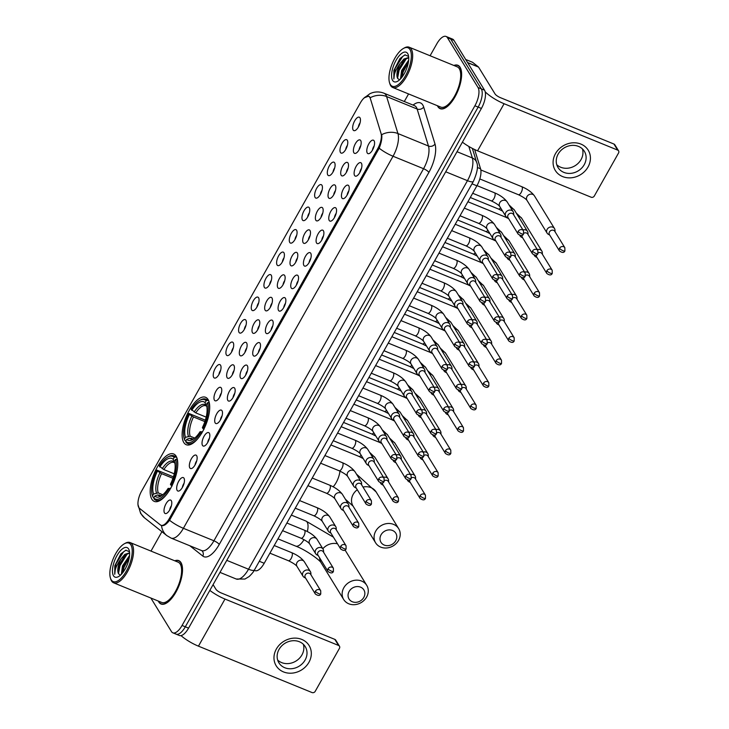 <?xml version="1.0" encoding="UTF-8"?>
<svg xmlns="http://www.w3.org/2000/svg" width="729" height="729" viewBox="0 0 729 729"><rect width="100%" height="100%" fill="white"/><g stroke="black" fill="none" stroke-linecap="round" stroke-linejoin="round"><path stroke-width="1.09" d="M183.79 442.521A25.615 10.625 -67.8 0 0 186.232 444.717A25.615 10.625 -67.8 0 0 204.22 428.461A25.615 10.625 -67.8 0 0 208.038 399.483A25.615 10.625 -67.8 0 0 205.596 397.296A25.615 10.625 -67.8 0 0 187.608 413.543A25.615 10.625 -67.8 0 0 183.79 442.521M151.851 499.201A25.615 10.625 -67.8 0 0 154.293 501.397A25.615 10.625 -67.8 0 0 172.281 485.14A25.615 10.625 -67.8 0 0 176.099 456.163A25.615 10.625 -67.8 0 0 173.666 453.976A25.615 10.625 -67.8 0 0 155.678 470.223A25.615 10.625 -67.8 0 0 151.851 499.201M184 478.215A7.244 3.007 112.2 0 1 183.325 485.505A7.244 3.007 112.2 0 1 178.696 491.073A7.244 3.007 112.2 0 1 177.138 490.398A7.244 3.007 112.2 0 1 178.669 481.322A7.244 3.007 112.2 0 1 183.963 478.16A7.244 3.007 112.2 0 1 184 478.215M196.675 455.716A7.244 3.007 112.2 0 1 196.001 463.006A7.244 3.007 112.2 0 1 191.372 468.574A7.244 3.007 112.2 0 1 189.813 467.9A7.244 3.007 112.2 0 1 191.344 458.823A7.244 3.007 112.2 0 1 196.639 455.671A7.244 3.007 112.2 0 1 196.675 455.716M209.351 433.226A7.244 3.007 112.2 0 1 208.676 440.516A7.244 3.007 112.2 0 1 204.038 446.084A7.244 3.007 112.2 0 1 202.489 445.41A7.244 3.007 112.2 0 1 204.02 436.334A7.244 3.007 112.2 0 1 209.314 433.172A7.244 3.007 112.2 0 1 209.351 433.226M222.026 410.737A7.244 3.007 112.2 0 1 221.352 418.018A7.244 3.007 112.2 0 1 216.713 423.585A7.244 3.007 112.2 0 1 215.164 422.911A7.244 3.007 112.2 0 1 216.695 413.844A7.244 3.007 112.2 0 1 221.99 410.682A7.244 3.007 112.2 0 1 222.026 410.737M234.702 388.238A7.244 3.007 112.2 0 1 234.027 395.528A7.244 3.007 112.2 0 1 229.389 401.096A7.244 3.007 112.2 0 1 227.831 400.421A7.244 3.007 112.2 0 1 229.371 391.345A7.244 3.007 112.2 0 1 234.665 388.183A7.244 3.007 112.2 0 1 234.702 388.238M247.368 365.748A7.244 3.007 112.2 0 1 246.703 373.038A7.244 3.007 112.2 0 1 242.064 378.606A7.244 3.007 112.2 0 1 240.506 377.932A7.244 3.007 112.2 0 1 242.046 368.856A7.244 3.007 112.2 0 1 247.341 365.694A7.244 3.007 112.2 0 1 247.368 365.748M260.043 343.259A7.244 3.007 112.2 0 1 259.369 350.54A7.244 3.007 112.2 0 1 254.74 356.107A7.244 3.007 112.2 0 1 253.182 355.433A7.244 3.007 112.2 0 1 254.722 346.357A7.244 3.007 112.2 0 1 260.016 343.204A7.244 3.007 112.2 0 1 260.043 343.259M272.719 320.76A7.244 3.007 112.2 0 1 272.045 328.05A7.244 3.007 112.2 0 1 267.415 333.618A7.244 3.007 112.2 0 1 265.857 332.943A7.244 3.007 112.2 0 1 267.388 323.867A7.244 3.007 112.2 0 1 272.682 320.705A7.244 3.007 112.2 0 1 272.719 320.76M285.394 298.27A7.244 3.007 112.2 0 1 284.72 305.551A7.244 3.007 112.2 0 1 280.091 311.128A7.244 3.007 112.2 0 1 278.533 310.445A7.244 3.007 112.2 0 1 280.064 301.378A7.244 3.007 112.2 0 1 285.358 298.216A7.244 3.007 112.2 0 1 285.394 298.27M298.07 275.772A7.244 3.007 112.2 0 1 297.396 283.062A7.244 3.007 112.2 0 1 292.766 288.629A7.244 3.007 112.2 0 1 291.208 287.955A7.244 3.007 112.2 0 1 292.739 278.879A7.244 3.007 112.2 0 1 298.033 275.717A7.244 3.007 112.2 0 1 298.07 275.772M310.745 253.282A7.244 3.007 112.2 0 1 310.071 260.572A7.244 3.007 112.2 0 1 305.433 266.14A7.244 3.007 112.2 0 1 303.884 265.465A7.244 3.007 112.2 0 1 305.415 256.389A7.244 3.007 112.2 0 1 310.709 253.227A7.244 3.007 112.2 0 1 310.745 253.282M323.421 230.792A7.244 3.007 112.2 0 1 322.747 238.073A7.244 3.007 112.2 0 1 318.108 243.641A7.244 3.007 112.2 0 1 316.55 242.967A7.244 3.007 112.2 0 1 318.09 233.891A7.244 3.007 112.2 0 1 323.384 230.738A7.244 3.007 112.2 0 1 323.421 230.792M336.096 208.294A7.244 3.007 112.2 0 1 335.422 215.584A7.244 3.007 112.2 0 1 330.784 221.151A7.244 3.007 112.2 0 1 329.226 220.477A7.244 3.007 112.2 0 1 330.766 211.401A7.244 3.007 112.2 0 1 336.06 208.239A7.244 3.007 112.2 0 1 336.096 208.294M348.763 185.804A7.244 3.007 112.2 0 1 348.088 193.085A7.244 3.007 112.2 0 1 343.459 198.662A7.244 3.007 112.2 0 1 341.901 197.978A7.244 3.007 112.2 0 1 343.441 188.911A7.244 3.007 112.2 0 1 348.735 185.749A7.244 3.007 112.2 0 1 348.763 185.804M361.438 163.305A7.244 3.007 112.2 0 1 360.764 170.595A7.244 3.007 112.2 0 1 356.135 176.163A7.244 3.007 112.2 0 1 354.576 175.489A7.244 3.007 112.2 0 1 356.117 166.412A7.244 3.007 112.2 0 1 361.411 163.25A7.244 3.007 112.2 0 1 361.438 163.305M374.114 140.815A7.244 3.007 112.2 0 1 373.439 148.105A7.244 3.007 112.2 0 1 368.81 153.673A7.244 3.007 112.2 0 1 367.252 152.999A7.244 3.007 112.2 0 1 368.783 143.923A7.244 3.007 112.2 0 1 374.077 140.761A7.244 3.007 112.2 0 1 374.114 140.815M171.324 500.705A7.244 3.007 112.2 0 1 170.65 507.995A7.244 3.007 112.2 0 1 166.021 513.562A7.244 3.007 112.2 0 1 164.462 512.888A7.244 3.007 112.2 0 1 166.002 503.812A7.244 3.007 112.2 0 1 171.297 500.65A7.244 3.007 112.2 0 1 171.324 500.705M221.297 387.983A7.244 3.007 112.2 0 1 220.623 395.273A7.244 3.007 112.2 0 1 215.984 400.841A7.244 3.007 112.2 0 1 214.435 400.166A7.244 3.007 112.2 0 1 215.966 391.09A7.244 3.007 112.2 0 1 221.261 387.928A7.244 3.007 112.2 0 1 221.297 387.983M233.973 365.493A7.244 3.007 112.2 0 1 233.298 372.774A7.244 3.007 112.2 0 1 228.66 378.342A7.244 3.007 112.2 0 1 227.111 377.668A7.244 3.007 112.2 0 1 228.642 368.592A7.244 3.007 112.2 0 1 233.936 365.439A7.244 3.007 112.2 0 1 233.973 365.493M246.648 342.994A7.244 3.007 112.2 0 1 245.974 350.284A7.244 3.007 112.2 0 1 241.335 355.852A7.244 3.007 112.2 0 1 239.777 355.178A7.244 3.007 112.2 0 1 241.317 346.102A7.244 3.007 112.2 0 1 246.612 342.94A7.244 3.007 112.2 0 1 246.648 342.994M259.314 320.505A7.244 3.007 112.2 0 1 258.649 327.786A7.244 3.007 112.2 0 1 254.011 333.363A7.244 3.007 112.2 0 1 252.453 332.679A7.244 3.007 112.2 0 1 253.993 323.612A7.244 3.007 112.2 0 1 259.287 320.45A7.244 3.007 112.2 0 1 259.314 320.505M271.99 298.006A7.244 3.007 112.2 0 1 271.316 305.296A7.244 3.007 112.2 0 1 266.686 310.864A7.244 3.007 112.2 0 1 265.128 310.189A7.244 3.007 112.2 0 1 266.668 301.113A7.244 3.007 112.2 0 1 271.963 297.951A7.244 3.007 112.2 0 1 271.99 298.006M284.665 275.516A7.244 3.007 112.2 0 1 283.991 282.806A7.244 3.007 112.2 0 1 279.362 288.374A7.244 3.007 112.2 0 1 277.804 287.7A7.244 3.007 112.2 0 1 279.335 278.624A7.244 3.007 112.2 0 1 284.629 275.462A7.244 3.007 112.2 0 1 284.665 275.516M297.341 253.027A7.244 3.007 112.2 0 1 296.667 260.308A7.244 3.007 112.2 0 1 292.037 265.875A7.244 3.007 112.2 0 1 290.479 265.201A7.244 3.007 112.2 0 1 292.01 256.125A7.244 3.007 112.2 0 1 297.304 252.972A7.244 3.007 112.2 0 1 297.341 253.027M310.016 230.528A7.244 3.007 112.2 0 1 309.342 237.818A7.244 3.007 112.2 0 1 304.704 243.386A7.244 3.007 112.2 0 1 303.155 242.711A7.244 3.007 112.2 0 1 304.686 233.635A7.244 3.007 112.2 0 1 309.98 230.473A7.244 3.007 112.2 0 1 310.016 230.528M322.692 208.038A7.244 3.007 112.2 0 1 322.018 215.319A7.244 3.007 112.2 0 1 317.379 220.896A7.244 3.007 112.2 0 1 315.83 220.213A7.244 3.007 112.2 0 1 317.361 211.146A7.244 3.007 112.2 0 1 322.655 207.984A7.244 3.007 112.2 0 1 322.692 208.038M335.367 185.54A7.244 3.007 112.2 0 1 334.693 192.83A7.244 3.007 112.2 0 1 330.055 198.397A7.244 3.007 112.2 0 1 328.497 197.723A7.244 3.007 112.2 0 1 330.037 188.647A7.244 3.007 112.2 0 1 335.331 185.485A7.244 3.007 112.2 0 1 335.367 185.54M348.043 163.05A7.244 3.007 112.2 0 1 347.368 170.34A7.244 3.007 112.2 0 1 342.73 175.908A7.244 3.007 112.2 0 1 341.172 175.233A7.244 3.007 112.2 0 1 342.712 166.157A7.244 3.007 112.2 0 1 348.006 162.995A7.244 3.007 112.2 0 1 348.043 163.05M360.709 140.56A7.244 3.007 112.2 0 1 360.035 147.841A7.244 3.007 112.2 0 1 355.406 153.409A7.244 3.007 112.2 0 1 353.847 152.735A7.244 3.007 112.2 0 1 355.387 143.668A7.244 3.007 112.2 0 1 360.682 140.506A7.244 3.007 112.2 0 1 360.709 140.56M220.568 365.229A7.244 3.007 112.2 0 1 219.894 372.519A7.244 3.007 112.2 0 1 215.265 378.087A7.244 3.007 112.2 0 1 213.706 377.412A7.244 3.007 112.2 0 1 215.237 368.336A7.244 3.007 112.2 0 1 220.532 365.174A7.244 3.007 112.2 0 1 220.568 365.229M233.244 342.739A7.244 3.007 112.2 0 1 232.569 350.02A7.244 3.007 112.2 0 1 227.931 355.597A7.244 3.007 112.2 0 1 226.382 354.914A7.244 3.007 112.2 0 1 227.913 345.847A7.244 3.007 112.2 0 1 233.207 342.685A7.244 3.007 112.2 0 1 233.244 342.739M245.919 320.241A7.244 3.007 112.2 0 1 245.245 327.531A7.244 3.007 112.2 0 1 240.606 333.098A7.244 3.007 112.2 0 1 239.057 332.424A7.244 3.007 112.2 0 1 240.588 323.348A7.244 3.007 112.2 0 1 245.883 320.186A7.244 3.007 112.2 0 1 245.919 320.241M258.595 297.751A7.244 3.007 112.2 0 1 257.92 305.041A7.244 3.007 112.2 0 1 253.282 310.609A7.244 3.007 112.2 0 1 251.724 309.934A7.244 3.007 112.2 0 1 253.264 300.858A7.244 3.007 112.2 0 1 258.558 297.696A7.244 3.007 112.2 0 1 258.595 297.751M271.261 275.261A7.244 3.007 112.2 0 1 270.596 282.542A7.244 3.007 112.2 0 1 265.957 288.11A7.244 3.007 112.2 0 1 264.399 287.436A7.244 3.007 112.2 0 1 265.939 278.369A7.244 3.007 112.2 0 1 271.234 275.207A7.244 3.007 112.2 0 1 271.261 275.261M283.936 252.763A7.244 3.007 112.2 0 1 283.262 260.053A7.244 3.007 112.2 0 1 278.633 265.62A7.244 3.007 112.2 0 1 277.075 264.946A7.244 3.007 112.2 0 1 278.615 255.87A7.244 3.007 112.2 0 1 283.909 252.708A7.244 3.007 112.2 0 1 283.936 252.763M296.612 230.273A7.244 3.007 112.2 0 1 295.938 237.554A7.244 3.007 112.2 0 1 291.308 243.131A7.244 3.007 112.2 0 1 289.75 242.447A7.244 3.007 112.2 0 1 291.281 233.38A7.244 3.007 112.2 0 1 296.575 230.218A7.244 3.007 112.2 0 1 296.612 230.273M309.287 207.774A7.244 3.007 112.2 0 1 308.613 215.064A7.244 3.007 112.2 0 1 303.984 220.632A7.244 3.007 112.2 0 1 302.426 219.958A7.244 3.007 112.2 0 1 303.957 210.881A7.244 3.007 112.2 0 1 309.251 207.719A7.244 3.007 112.2 0 1 309.287 207.774M321.963 185.284A7.244 3.007 112.2 0 1 321.289 192.574A7.244 3.007 112.2 0 1 316.65 198.142A7.244 3.007 112.2 0 1 315.101 197.468A7.244 3.007 112.2 0 1 316.632 188.392A7.244 3.007 112.2 0 1 321.926 185.23A7.244 3.007 112.2 0 1 321.963 185.284M334.638 162.795A7.244 3.007 112.2 0 1 333.964 170.076A7.244 3.007 112.2 0 1 329.326 175.643A7.244 3.007 112.2 0 1 327.777 174.969A7.244 3.007 112.2 0 1 329.308 165.902A7.244 3.007 112.2 0 1 334.602 162.74A7.244 3.007 112.2 0 1 334.638 162.795M347.314 140.296A7.244 3.007 112.2 0 1 346.639 147.586A7.244 3.007 112.2 0 1 342.001 153.154A7.244 3.007 112.2 0 1 340.443 152.479A7.244 3.007 112.2 0 1 341.983 143.403A7.244 3.007 112.2 0 1 347.277 140.241A7.244 3.007 112.2 0 1 347.314 140.296M359.989 117.806A7.244 3.007 112.2 0 1 359.315 125.096A7.244 3.007 112.2 0 1 354.677 130.664A7.244 3.007 112.2 0 1 353.118 129.981A7.244 3.007 112.2 0 1 354.659 120.914A7.244 3.007 112.2 0 1 359.953 117.752A7.244 3.007 112.2 0 1 359.989 117.806M139.467 508.304A13.049 5.413 112.2 0 1 138.792 507.521A13.049 5.413 112.2 0 1 141.608 491.091L360.326 102.944A13.049 5.413 112.2 0 1 368.619 96.328A13.049 5.413 112.2 0 1 370.35 98.561L381.021 133.38A13.049 5.413 112.2 0 1 377.713 148.698L169.246 518.656A13.049 5.413 112.2 0 1 160.954 525.272A13.049 5.413 112.2 0 1 160.389 524.935L139.467 508.304M474.661 149.545L480.566 168.8A14.498 6.014 112.2 0 1 476.894 185.813L264.208 563.271A14.498 6.014 112.2 0 1 254.995 570.616L254.239 570.306M360.053 122.882A4.347 1.804 -67.8 0 0 358.34 127.065M347.378 145.381A4.347 1.804 -67.8 0 0 345.664 149.563M334.702 167.87A4.347 1.804 -67.8 0 0 332.998 172.053M322.027 190.36A4.347 1.804 -67.8 0 0 320.323 194.543M309.351 212.859A4.347 1.804 -67.8 0 0 307.647 217.042M296.685 235.349A4.347 1.804 -67.8 0 0 294.972 239.531M284.009 257.847A4.347 1.804 -67.8 0 0 282.296 262.03M271.334 280.337A4.347 1.804 -67.8 0 0 269.621 284.52M258.658 302.827A4.347 1.804 -67.8 0 0 256.945 307.009M245.983 325.325A4.347 1.804 -67.8 0 0 244.279 329.508M233.307 347.815A4.347 1.804 -67.8 0 0 231.603 351.998M220.632 370.305A4.347 1.804 -67.8 0 0 218.928 374.496M360.782 145.636A4.347 1.804 -67.8 0 0 359.069 149.819M348.107 168.126A4.347 1.804 -67.8 0 0 346.393 172.308M335.431 190.624A4.347 1.804 -67.8 0 0 333.718 194.807M322.756 213.114A4.347 1.804 -67.8 0 0 321.052 217.297M310.08 235.604A4.347 1.804 -67.8 0 0 308.376 239.795M297.405 258.102A4.347 1.804 -67.8 0 0 295.701 262.285M284.738 280.592A4.347 1.804 -67.8 0 0 283.025 284.775M272.063 303.091A4.347 1.804 -67.8 0 0 270.35 307.274M259.387 325.581A4.347 1.804 -67.8 0 0 257.674 329.763M246.712 348.07A4.347 1.804 -67.8 0 0 244.999 352.262M234.036 370.569A4.347 1.804 -67.8 0 0 232.332 374.752M221.361 393.059A4.347 1.804 -67.8 0 0 219.657 397.241M171.397 505.789A4.347 1.804 -67.8 0 0 169.684 509.972M374.177 145.891A4.347 1.804 -67.8 0 0 372.473 150.074M361.511 168.39A4.347 1.804 -67.8 0 0 359.798 172.573M348.836 190.88A4.347 1.804 -67.8 0 0 347.122 195.062M336.16 213.369A4.347 1.804 -67.8 0 0 334.447 217.561M323.485 235.868A4.347 1.804 -67.8 0 0 321.771 240.051M310.809 258.358A4.347 1.804 -67.8 0 0 309.105 262.54M298.134 280.856A4.347 1.804 -67.8 0 0 296.43 285.039M285.458 303.346A4.347 1.804 -67.8 0 0 283.754 307.529M272.792 325.836A4.347 1.804 -67.8 0 0 271.079 330.027M260.116 348.334A4.347 1.804 -67.8 0 0 258.403 352.517M247.441 370.824A4.347 1.804 -67.8 0 0 245.728 375.007M234.765 393.323A4.347 1.804 -67.8 0 0 233.052 397.505M222.09 415.812A4.347 1.804 -67.8 0 0 220.386 419.995M209.414 438.302A4.347 1.804 -67.8 0 0 207.71 442.485M196.739 460.801A4.347 1.804 -67.8 0 0 195.035 464.984M184.063 483.291A4.347 1.804 -67.8 0 0 182.359 487.473M158.311 601.061A23.437 9.723 -67.8 0 0 158.794 601.999A23.437 9.723 -67.8 0 0 161.027 604.004A23.437 9.723 -67.8 0 0 177.493 589.132A23.437 9.723 -67.8 0 0 180.983 562.615A23.437 9.723 -67.8 0 0 178.751 560.61A23.437 9.723 -67.8 0 0 174.76 560.801M437.418 105.723A23.437 9.723 -67.8 0 0 437.901 106.662A23.437 9.723 -67.8 0 0 440.134 108.667A23.437 9.723 -67.8 0 0 456.6 93.786A23.437 9.723 -67.8 0 0 460.099 67.278A23.437 9.723 -67.8 0 0 457.867 65.273A23.437 9.723 -67.8 0 0 453.866 65.464M364.309 97.777L368.701 96.137L370.332 97.668A16.913 13.723 -17 0 1 386.598 96.538L397.943 133.553A19.328 8.019 112.2 0 1 393.04 156.243L183.389 528.306A16.913 4.474 -150.6 0 1 169.556 520.278C166.258 524.552 163.578 526.283 161.528 525.454A16.913 15.282 -51.5 0 0 166.868 535.624L171.105 538.102L201.632 550.577A19.328 8.019 -67.8 0 0 213.925 540.781L423.567 168.709A19.328 8.019 -67.8 0 0 428.47 146.028L417.125 109.013A19.328 8.019 -67.8 0 0 416.405 107.363A19.328 8.019 -67.8 0 0 414.555 105.705L414.664 105.751M174.723 632.909A14.498 6.014 -67.8 0 0 176.099 634.148L179.361 635.478A14.498 6.014 -67.8 0 0 188.574 628.134L481.404 108.439A14.498 6.014 -67.8 0 0 484.539 90.177L453.939 40.35L450.686 39.02A14.498 6.014 -67.8 0 0 449.301 37.78A14.498 6.014 -67.8 0 1 450.686 39.02L481.286 88.847L450.686 39.02L447.424 37.689A14.498 6.014 -67.8 0 0 446.048 36.45A14.498 6.014 -67.8 0 0 436.835 43.795L430.092 55.75M481.404 108.439L478.151 107.108A14.498 6.014 -67.8 0 0 481.286 88.847A14.498 6.014 -67.8 0 1 478.151 107.108L185.312 626.803L478.151 107.108L474.898 105.778A14.498 6.014 -67.8 0 0 478.024 87.516L447.424 37.689M176.099 634.148A14.498 6.014 -67.8 0 0 185.312 626.803A14.498 6.014 -67.8 0 1 176.099 634.148L172.846 632.818A14.498 6.014 -67.8 0 0 182.059 625.473L474.898 105.778M413.061 105.094A24.166 10.024 112.2 0 1 422.756 104.967A24.166 10.024 112.2 0 1 423.667 107.026L435.013 144.041A4.83 3.918 163 0 1 428.47 146.028L397.943 133.553A16.913 13.723 -17 0 0 381.732 134.646C382.178 138.319 381.331 142.838 379.208 148.215L169.556 520.278M408.577 93.941L404.303 101.522M161.92 531.687L150.985 551.088M150.857 598.017L171.461 631.578A14.498 6.014 -67.8 0 0 172.846 632.818M453.939 40.35A14.498 6.014 -67.8 0 0 452.563 39.111L446.048 36.45M308.932 662.315A19.328 16.831 -31.6 0 1 283.499 671.91A19.328 16.831 -31.6 0 1 276.364 649.01A19.328 16.831 -31.6 0 1 301.797 639.424A19.328 16.831 -31.6 0 1 308.932 662.315M279.043 649.411A15.464 13.468 148.4 0 0 278.897 662.825A15.464 13.468 148.4 0 0 291.919 668.684A15.464 13.468 148.4 0 0 305.096 660.055A15.464 13.468 148.4 0 0 305.251 646.641A15.464 13.468 148.4 0 0 292.229 640.782A15.464 13.468 148.4 0 0 279.043 649.411M303.337 644.272A15.464 13.468 -31.6 0 1 301.943 654.906A15.464 13.468 -31.6 0 1 277.649 660.046M181.002 635.606A19.328 5.112 29.4 0 0 198.452 646.158L312.03 692.55A2.415 2.105 148.4 0 0 315.201 691.347L339.459 648.318A2.415 2.105 148.4 0 0 338.566 645.457L334.83 639.379L221.261 592.978A4.83 1.276 -150.6 0 1 215.939 589.296L213.087 584.64M209.843 590.399A19.328 5.112 29.4 0 0 224.988 599.056L338.566 645.457M334.83 639.379A2.415 2.105 -31.6 0 1 335.75 640.144L339.477 646.222M130.883 544.891A20.777 8.62 -67.8 0 0 124.404 543.743A20.777 8.62 -67.8 0 0 113.068 559.088A20.777 8.62 -67.8 0 0 110.407 577.988A20.777 8.62 -67.8 0 0 111.2 579.81A20.777 8.62 -67.8 0 0 126.39 571.062A20.777 8.62 -67.8 0 0 130.883 544.891M110.407 577.988L110.735 579.045A21.742 9.021 -67.8 0 0 111.564 580.949A21.742 9.021 -67.8 0 0 113.633 582.817A21.742 9.021 -67.8 0 0 128.905 569.012A21.742 9.021 -67.8 0 0 132.149 544.408A21.742 9.021 -67.8 0 0 130.081 542.549A21.742 9.021 -67.8 0 0 125.37 543.205L124.404 543.743M113.633 582.817L161.665 602.436A21.742 9.021 -67.8 0 0 176.937 588.64A21.742 9.021 -67.8 0 0 180.191 564.036A21.742 9.021 -67.8 0 0 178.113 562.168L130.081 542.549M158.567 601.17A23.2 9.623 -67.8 0 0 158.913 601.789A23.2 9.623 -67.8 0 0 161.118 603.776A23.2 9.623 -67.8 0 0 177.411 589.059A23.2 9.623 -67.8 0 0 180.874 562.815A23.2 9.623 -67.8 0 0 178.66 560.829A23.2 9.623 -67.8 0 0 175.015 560.911M121.351 574.297L122.499 565.904L129.552 555.507M122.18 573.377L123.511 566.315L129.388 556.91M129.47 551.725L125.807 550.213L120.823 553.931L114.781 565.786L114.745 574.306C114.644 569.65 116.804 564.428 121.205 558.624A12.083 5.012 -67.8 0 0 118.599 573.841L118.125 570.379L119.447 564.656L123.994 556.646L125.844 554.778L129.616 553.056M121.205 558.624L124.823 554.368L129.607 552.801M113.487 575.746A15.947 6.616 -67.8 0 0 118.435 576.648A15.947 6.616 -67.8 0 0 127.165 564.847A15.947 6.616 -67.8 0 0 129.188 550.322A15.947 6.616 -67.8 0 0 128.586 548.955A15.947 6.616 -67.8 0 0 116.941 555.662A15.947 6.616 -67.8 0 0 113.487 575.746M118.599 573.841L120.467 575.172M114.745 574.306L115.947 563.872L123.584 551.798L126.09 550.149M118.472 573.568L120.021 565.531L127.384 553.703M122.709 572.721L124.094 567.198L129.261 557.721M114.781 565.786L120.932 553.803M118.098 571.144L119.51 565.321L124.522 556.054M122.162 572.803L123.584 566.989L128.596 557.721M363.78 597.452A8.702 7.572 148.4 0 0 360.573 587.146A8.702 7.572 148.4 0 0 349.127 591.465A8.702 7.572 148.4 0 0 352.335 601.762A8.702 7.572 148.4 0 0 363.78 597.452M343.815 587.774A13.532 11.782 -31.6 0 1 355.351 580.22A13.532 11.782 -31.6 0 1 366.742 585.351A13.532 11.782 -31.6 0 1 366.605 597.087A13.532 11.782 -31.6 0 1 355.069 604.633A13.532 11.782 -31.6 0 1 343.678 599.511A13.532 11.782 -31.6 0 1 343.815 587.774M161.273 495.647L157.719 494.936L154.83 496.039A20.777 8.62 -67.8 0 0 160.617 496.294A20.777 8.62 -67.8 0 0 168.144 488.366L169.784 490.043M154.001 497.497L152.88 497.041L152.525 495.893A23 9.541 -67.8 0 1 152.206 494.991A23 9.541 -67.8 0 1 156.945 470.123L173.411 476.866M167.697 457.083A23 9.541 -67.8 0 1 174.185 457.447L175.461 456.965A23.966 9.942 -67.8 0 0 173.857 455.825A23.966 9.942 -67.8 0 0 168.663 456.554L167.697 457.083A23 9.541 -67.8 0 0 159.232 466.068L163.843 469.567L174.24 473.814M175.461 456.965L176.764 457.502M177.302 459.234L175.425 459.48A23 9.541 -67.8 0 1 171.005 485.241L172.071 485.979M177.676 466.369A23.966 9.942 -67.8 0 0 176.7 458.997M168.718 489.305A23 9.541 -67.8 0 1 153.773 497.916L154.12 499.064A23.966 9.942 -67.8 0 0 155.724 500.203A23.966 9.942 -67.8 0 0 165.838 495.356M174.185 457.447L173.128 459.334A20.777 8.62 -67.8 0 0 159.806 467.007M171.005 485.241L170.431 484.302A20.777 8.62 -67.8 0 0 174.605 462.049A20.777 8.62 -67.8 0 0 174.368 461.357L175.425 459.48M153.773 497.916L154.83 496.039M175.024 463.125L173.128 459.334M174.368 461.357L174.778 462.696M168.144 488.366L170.677 488.485M174.86 463.052L174.021 462.478A17.879 7.418 -67.8 0 0 163.843 469.567M152.206 494.991L152.534 496.057A23.966 9.942 -67.8 0 0 152.88 497.041M156.945 470.123L157.519 471.062A20.777 8.62 -67.8 0 0 153.582 494.007L152.525 495.893M172.955 478.288L161.556 473.631L157.519 471.062M153.582 494.007L158.257 492.895L162.804 494.754M395.719 540.772A8.702 7.572 148.4 0 0 392.512 530.466A8.702 7.572 148.4 0 0 381.067 534.785A8.702 7.572 148.4 0 0 384.274 545.082A8.702 7.572 148.4 0 0 395.719 540.772M375.745 531.095A13.532 11.782 -31.6 0 1 387.281 523.54A13.532 11.782 -31.6 0 1 398.681 528.671A13.532 11.782 -31.6 0 1 398.544 540.408A13.532 11.782 -31.6 0 1 387.008 547.953A13.532 11.782 -31.6 0 1 375.617 542.832A13.532 11.782 -31.6 0 1 375.745 531.095M193.212 438.967L189.658 438.257L186.77 439.359A20.777 8.62 -67.8 0 0 192.556 439.614A20.777 8.62 -67.8 0 0 200.083 431.686L201.723 433.363M185.941 440.817L184.82 440.362L184.464 439.213A23 9.541 -67.8 0 1 184.145 438.311A23 9.541 -67.8 0 1 188.884 413.443L205.35 420.186M199.637 400.403A23 9.541 -67.8 0 1 206.125 400.768L207.4 400.285A23.966 9.942 -67.8 0 0 205.797 399.146A23.966 9.942 -67.8 0 0 200.603 399.875L199.637 400.403A23 9.541 -67.8 0 0 191.171 409.388L195.782 412.887L206.179 417.134M207.4 400.285L208.704 400.822M209.241 402.554L207.364 402.8A23 9.541 -67.8 0 1 202.944 428.561L204.011 429.299M209.615 409.689A23.966 9.942 -67.8 0 0 208.64 402.317M200.657 432.625A23 9.541 -67.8 0 1 185.704 441.236L186.059 442.385A23.966 9.942 -67.8 0 0 187.663 443.524A23.966 9.942 -67.8 0 0 197.778 438.676M206.125 400.768L205.068 402.654A20.777 8.62 -67.8 0 0 191.745 410.327M202.944 428.561L202.37 427.622A20.777 8.62 -67.8 0 0 206.544 405.37A20.777 8.62 -67.8 0 0 206.307 404.677L207.364 402.8M185.704 441.236L186.77 439.359M206.963 406.445L205.86 405.26L205.068 402.654M206.307 404.677L206.717 406.017M200.083 431.686L202.616 431.805M206.799 406.372L205.961 405.798A17.879 7.418 -67.8 0 0 195.782 412.887M184.145 438.311L184.464 439.377A23.966 9.942 -67.8 0 0 184.82 440.362M188.884 413.443L189.458 414.382A20.777 8.62 -67.8 0 0 185.521 437.327L184.464 439.213M204.895 421.608L193.495 416.952L189.458 414.382M185.521 437.327L190.187 436.215L194.743 438.074M415.639 479.199L415.585 477.659A4.347 3.791 148.4 0 0 415.093 475.991A4.347 3.791 148.4 0 0 413.443 474.615A4.347 3.791 148.4 0 0 410.527 474.533M420.114 495.702A3.144 2.734 148.4 0 0 420.077 498.426C422.838 500.358 424.642 500.322 425.49 498.326A3.144 0.829 29.4 0 1 423.567 498.098A3.144 0.829 -150.6 0 1 420.114 495.702A3.144 2.734 148.4 0 1 425.435 495.146L415.311 478.652A3.144 2.734 148.4 0 0 411.475 477.814M407.447 480.083A4.347 3.791 148.4 0 0 407.684 480.548A4.347 3.791 148.4 0 0 408.942 481.741L410.29 482.489M409.68 479.964A3.144 2.734 148.4 0 0 409.953 481.942L420.077 498.426M428.315 456.7L428.26 455.169A4.347 3.791 148.4 0 0 427.768 453.502A4.347 3.791 148.4 0 0 426.119 452.126A4.347 3.791 148.4 0 0 423.203 452.044M432.789 473.212A3.144 2.734 148.4 0 0 432.753 475.937C435.505 477.859 437.309 477.823 438.165 475.837A3.144 0.829 29.4 0 1 436.243 475.609A3.144 0.829 -150.6 0 1 432.789 473.212A3.144 2.734 148.4 0 1 438.111 472.647L427.987 456.163A3.144 2.734 148.4 0 0 424.141 455.324M420.114 457.584A4.347 3.791 148.4 0 0 420.36 458.058A4.347 3.791 148.4 0 0 421.617 459.243L422.966 459.99M422.355 457.475A3.144 2.734 148.4 0 0 422.629 459.443L432.753 475.937M440.99 434.211L440.936 432.671A4.347 3.791 148.4 0 0 440.444 431.012A4.347 3.791 148.4 0 0 438.794 429.627A4.347 3.791 148.4 0 0 435.878 429.545M445.455 450.722A3.144 2.734 148.4 0 0 445.428 453.438C448.18 455.37 449.984 455.333 450.841 453.338A3.144 0.829 29.4 0 1 448.918 453.119A3.144 0.829 -150.6 0 1 445.455 450.722A3.144 2.734 148.4 0 1 450.786 450.158L440.653 433.664A3.144 2.734 148.4 0 0 436.817 432.835M432.789 435.095A4.347 3.791 148.4 0 0 433.035 435.559A4.347 3.791 148.4 0 0 434.293 436.753L435.641 437.5M435.031 434.976A3.144 2.734 148.4 0 0 435.304 436.953L445.428 453.438M453.666 411.721L453.611 410.181A4.347 3.791 148.4 0 0 453.119 408.513A4.347 3.791 148.4 0 0 451.47 407.137A4.347 3.791 148.4 0 0 448.554 407.055M458.131 428.224A3.144 2.734 148.4 0 0 458.104 430.948C460.856 432.871 462.66 432.844 463.516 430.848A3.144 0.829 29.4 0 1 461.585 430.62A3.144 0.829 -150.6 0 1 458.131 428.224A3.144 2.734 148.4 0 1 463.453 427.659L453.329 411.174A3.144 2.734 148.4 0 0 449.492 410.336M445.465 412.596A4.347 3.791 148.4 0 0 445.701 413.07A4.347 3.791 148.4 0 0 446.968 414.263L448.317 415.001M447.706 412.486A3.144 2.734 148.4 0 0 447.98 414.464L458.104 430.948M466.341 389.222L466.287 387.682A4.347 3.791 148.4 0 0 465.795 386.024A4.347 3.791 148.4 0 0 464.145 384.648A4.347 3.791 148.4 0 0 461.229 384.566M470.806 405.734A3.144 2.734 148.4 0 0 470.779 408.459C473.531 410.381 475.335 410.345 476.192 408.358A3.144 0.829 29.4 0 1 474.26 408.131A3.144 0.829 -150.6 0 1 470.806 405.734A3.144 2.734 148.4 0 1 476.128 405.169L466.004 388.685A3.144 2.734 148.4 0 0 462.168 387.846M458.14 390.106A4.347 3.791 148.4 0 0 458.377 390.571A4.347 3.791 148.4 0 0 459.635 391.765L460.983 392.512M460.382 389.988A3.144 2.734 148.4 0 0 460.655 391.965L470.779 408.459M479.017 366.733L478.962 365.193A4.347 3.791 148.4 0 0 478.47 363.525A4.347 3.791 148.4 0 0 476.821 362.149A4.347 3.791 148.4 0 0 473.905 362.067M483.482 383.235A3.144 2.734 148.4 0 0 483.455 385.96C486.207 387.892 488.011 387.855 488.867 385.86A3.144 0.829 29.4 0 1 486.936 385.632A3.144 0.829 -150.6 0 1 483.482 383.235A3.144 2.734 148.4 0 1 488.804 382.679L478.68 366.186A3.144 2.734 148.4 0 0 474.843 365.347M470.816 367.616A4.347 3.791 148.4 0 0 471.052 368.081A4.347 3.791 148.4 0 0 472.31 369.275L473.659 370.022M473.057 367.498A3.144 2.734 148.4 0 0 473.331 369.475L483.455 385.96M491.692 344.234L491.638 342.703A4.347 3.791 148.4 0 0 491.136 341.035A4.347 3.791 148.4 0 0 489.496 339.659A4.347 3.791 148.4 0 0 486.58 339.577M496.157 360.746A3.144 2.734 148.4 0 0 496.13 363.47C498.882 365.393 500.686 365.357 501.543 363.37A3.144 0.829 29.4 0 1 499.611 363.142A3.144 0.829 -150.6 0 1 496.157 360.746A3.144 2.734 148.4 0 1 501.479 360.181L491.355 343.696A3.144 2.734 148.4 0 0 487.519 342.858M483.491 345.118A4.347 3.791 148.4 0 0 483.728 345.592A4.347 3.791 148.4 0 0 484.985 346.785L486.334 347.523M485.733 345.008A3.144 2.734 148.4 0 0 485.997 346.986L496.13 363.47M504.359 321.744L504.313 320.204A4.347 3.791 148.4 0 0 503.812 318.546A4.347 3.791 148.4 0 0 502.172 317.161A4.347 3.791 148.4 0 0 499.247 317.079M508.833 338.256A3.144 2.734 148.4 0 0 508.796 340.981C511.558 342.903 513.362 342.867 514.209 340.871A3.144 0.829 29.4 0 1 512.287 340.653A3.144 0.829 -150.6 0 1 508.833 338.256A3.144 2.734 148.4 0 1 514.155 337.691L504.031 321.197A3.144 2.734 148.4 0 0 500.194 320.368M496.167 322.628A4.347 3.791 148.4 0 0 496.403 323.093A4.347 3.791 148.4 0 0 497.661 324.287L499.01 325.034M498.408 322.51A3.144 2.734 148.4 0 0 498.672 324.487L508.796 340.981M517.034 299.255L516.979 297.714A4.347 3.791 148.4 0 0 516.487 296.047A4.347 3.791 148.4 0 0 514.838 294.671A4.347 3.791 148.4 0 0 511.922 294.589M521.508 315.757A3.144 2.734 148.4 0 0 521.472 318.482C524.233 320.405 526.037 320.377 526.885 318.382A3.144 0.829 29.4 0 1 524.962 318.154A3.144 0.829 -150.6 0 1 521.508 315.757A3.144 2.734 148.4 0 1 526.83 315.192L516.706 298.708A3.144 2.734 148.4 0 0 512.861 297.869M508.842 300.129A4.347 3.791 148.4 0 0 509.079 300.603A4.347 3.791 148.4 0 0 510.336 301.797L511.685 302.535M511.075 300.02A3.144 2.734 148.4 0 0 511.348 301.997L521.472 318.482M529.71 276.756L529.655 275.216A4.347 3.791 148.4 0 0 529.163 273.557A4.347 3.791 148.4 0 0 527.514 272.181A4.347 3.791 148.4 0 0 524.598 272.099M534.184 293.268A3.144 2.734 148.4 0 0 534.147 295.992C536.899 297.915 538.704 297.879 539.56 295.892A3.144 0.829 29.4 0 1 537.638 295.664A3.144 0.829 -150.6 0 1 534.184 293.268A3.144 2.734 148.4 0 1 539.506 292.703L529.382 276.218A3.144 2.734 148.4 0 0 525.536 275.38M521.508 277.64A4.347 3.791 148.4 0 0 521.754 278.104A4.347 3.791 148.4 0 0 523.012 279.298L524.361 280.045M523.75 277.521A3.144 2.734 148.4 0 0 524.023 279.499L534.147 295.992M542.385 254.266L542.33 252.726A4.347 3.791 148.4 0 0 541.838 251.068A4.347 3.791 148.4 0 0 540.189 249.683A4.347 3.791 148.4 0 0 537.273 249.6M546.85 270.769A3.144 2.734 148.4 0 0 546.823 273.493C549.575 275.425 551.379 275.389 552.236 273.393A3.144 0.829 29.4 0 1 550.313 273.165A3.144 0.829 -150.6 0 1 546.85 270.769A3.144 2.734 148.4 0 1 552.181 270.213L542.048 253.719A3.144 2.734 148.4 0 0 538.212 252.881M534.184 255.15A4.347 3.791 148.4 0 0 534.421 255.615A4.347 3.791 148.4 0 0 535.687 256.808L537.036 257.556M536.426 255.032A3.144 2.734 148.4 0 0 536.699 257.009L546.823 273.493M555.061 231.767L555.006 230.236A4.347 3.791 148.4 0 0 554.514 228.569A4.347 3.791 148.4 0 0 552.864 227.193A4.347 3.791 148.4 0 0 547.142 229.353A4.347 3.791 148.4 0 0 547.096 233.125A4.347 3.791 148.4 0 0 548.363 234.319L549.702 235.057M559.526 248.279A3.144 2.734 148.4 0 1 564.847 247.714L554.723 231.23A3.144 2.734 148.4 0 0 549.374 234.519L559.498 251.004C562.25 252.927 564.055 252.89 564.911 250.904A3.144 0.829 29.4 0 1 562.979 250.676A3.144 0.829 -150.6 0 1 559.526 248.279A3.144 2.734 148.4 0 0 559.498 251.004M388.63 481.997L388.575 480.457A4.347 3.791 148.4 0 0 388.074 478.798A4.347 3.791 148.4 0 0 386.434 477.413A4.347 3.791 148.4 0 0 383.518 477.331M393.095 498.499A3.144 2.734 148.4 0 0 393.068 501.224C395.82 503.156 397.624 503.119 398.481 501.124A3.144 0.829 29.4 0 1 396.549 500.905A3.144 0.829 -150.6 0 1 393.095 498.499A3.144 2.734 148.4 0 1 398.417 497.943L388.293 481.45A3.144 2.734 148.4 0 0 384.456 480.611M380.429 482.88A4.347 3.791 148.4 0 0 380.666 483.345A4.347 3.791 148.4 0 0 381.923 484.539L383.272 485.286M382.67 482.762A3.144 2.734 148.4 0 0 382.935 484.739L393.068 501.224M401.296 459.507L401.251 457.967A4.347 3.791 148.4 0 0 400.75 456.299A4.347 3.791 148.4 0 0 399.109 454.923A4.347 3.791 148.4 0 0 396.184 454.841M405.771 476.01A3.144 2.734 148.4 0 0 405.734 478.734C408.495 480.657 410.299 480.63 411.147 478.634A3.144 0.829 29.4 0 1 409.224 478.406A3.144 0.829 -150.6 0 1 405.771 476.01A3.144 2.734 148.4 0 1 411.092 475.445L400.968 458.96A3.144 2.734 148.4 0 0 397.132 458.122M393.104 460.382A4.347 3.791 148.4 0 0 393.341 460.856A4.347 3.791 148.4 0 0 394.599 462.049L395.947 462.787M395.346 460.272A3.144 2.734 148.4 0 0 395.61 462.25L405.734 478.734M413.972 437.008L413.917 435.468A4.347 3.791 148.4 0 0 413.425 433.81A4.347 3.791 148.4 0 0 411.776 432.434A4.347 3.791 148.4 0 0 408.86 432.352M418.446 453.52A3.144 2.734 148.4 0 0 418.41 456.245C421.162 458.167 422.966 458.131 423.822 456.144A3.144 0.829 29.4 0 1 421.9 455.917A3.144 0.829 -150.6 0 1 418.446 453.52A3.144 2.734 148.4 0 1 423.768 452.955L413.644 436.471A3.144 2.734 148.4 0 0 409.798 435.632M405.78 437.892A4.347 3.791 148.4 0 0 406.017 438.357A4.347 3.791 148.4 0 0 407.274 439.551L408.623 440.298M408.012 437.774A3.144 2.734 148.4 0 0 408.286 439.751L418.41 456.245M426.647 414.519L426.593 412.978A4.347 3.791 148.4 0 0 426.101 411.311A4.347 3.791 148.4 0 0 424.451 409.935A4.347 3.791 148.4 0 0 421.535 409.853M431.121 431.021A3.144 2.734 148.4 0 0 431.085 433.746C433.837 435.678 435.641 435.641 436.498 433.646A3.144 0.829 29.4 0 1 434.575 433.418A3.144 0.829 -150.6 0 1 431.121 431.021A3.144 2.734 148.4 0 1 436.443 430.465L426.319 413.972A3.144 2.734 148.4 0 0 422.474 413.133M418.446 415.402A4.347 3.791 148.4 0 0 418.692 415.867A4.347 3.791 148.4 0 0 419.95 417.061L421.298 417.808M420.688 415.284A3.144 2.734 148.4 0 0 420.961 417.261L431.085 433.746M439.323 392.02L439.268 390.489A4.347 3.791 148.4 0 0 438.776 388.821A4.347 3.791 148.4 0 0 437.127 387.445A4.347 3.791 148.4 0 0 434.211 387.363M443.788 408.532A3.144 2.734 148.4 0 0 443.761 411.256C446.512 413.179 448.317 413.143 449.173 411.156A3.144 0.829 29.4 0 1 447.242 410.928A3.144 0.829 -150.6 0 1 443.788 408.532A3.144 2.734 148.4 0 1 449.11 407.967L438.986 391.482A3.144 2.734 148.4 0 0 435.149 390.644M431.121 392.904A4.347 3.791 148.4 0 0 431.358 393.378A4.347 3.791 148.4 0 0 432.625 394.571L433.974 395.309M433.363 392.794A3.144 2.734 148.4 0 0 433.637 394.772L443.761 411.256M451.998 369.53L451.944 367.99A4.347 3.791 148.4 0 0 451.451 366.332A4.347 3.791 148.4 0 0 449.802 364.947A4.347 3.791 148.4 0 0 446.886 364.864M456.463 386.042A3.144 2.734 148.4 0 0 456.436 388.767C459.188 390.689 460.992 390.653 461.849 388.657A3.144 0.829 29.4 0 1 459.917 388.439A3.144 0.829 -150.6 0 1 456.463 386.042A3.144 2.734 148.4 0 1 461.785 385.477L451.661 368.983A3.144 2.734 148.4 0 0 447.825 368.154M443.797 370.414A4.347 3.791 148.4 0 0 444.034 370.879A4.347 3.791 148.4 0 0 445.301 372.072L446.64 372.82M446.039 370.296A3.144 2.734 148.4 0 0 446.312 372.273L456.436 388.767M464.674 347.04L464.619 345.5A4.347 3.791 148.4 0 0 464.127 343.833A4.347 3.791 148.4 0 0 462.478 342.457A4.347 3.791 148.4 0 0 459.562 342.375M469.139 363.543A3.144 2.734 148.4 0 0 469.111 366.268C471.863 368.191 473.668 368.163 474.524 366.168A3.144 0.829 29.4 0 1 472.592 365.94A3.144 0.829 -150.6 0 1 469.139 363.543A3.144 2.734 148.4 0 1 474.461 362.978L464.337 346.494A3.144 2.734 148.4 0 0 460.5 345.655M456.472 347.915A4.347 3.791 148.4 0 0 456.709 348.389A4.347 3.791 148.4 0 0 457.967 349.583L459.316 350.321M458.714 347.806A3.144 2.734 148.4 0 0 458.988 349.783L469.111 366.268M477.349 324.542L477.295 323.002A4.347 3.791 148.4 0 0 476.793 321.343A4.347 3.791 148.4 0 0 475.153 319.967A4.347 3.791 148.4 0 0 472.237 319.885M481.814 341.054A3.144 2.734 148.4 0 0 481.787 343.778C484.539 345.701 486.343 345.664 487.2 343.678A3.144 0.829 29.4 0 1 485.268 343.45A3.144 0.829 -150.6 0 1 481.814 341.054A3.144 2.734 148.4 0 1 487.136 340.489L477.012 324.004A3.144 2.734 148.4 0 0 473.176 323.166M469.148 325.426A4.347 3.791 148.4 0 0 469.385 325.89A4.347 3.791 148.4 0 0 470.642 327.084L471.991 327.831M471.39 325.307A3.144 2.734 148.4 0 0 471.663 327.285L481.787 343.778M490.025 302.052L489.97 300.512A4.347 3.791 148.4 0 0 489.469 298.854A4.347 3.791 148.4 0 0 487.829 297.468A4.347 3.791 148.4 0 0 484.903 297.386M494.49 318.555A3.144 2.734 148.4 0 0 494.453 321.279C497.214 323.211 499.019 323.175 499.875 321.179A3.144 0.829 29.4 0 1 497.943 320.951A3.144 0.829 -150.6 0 1 494.49 318.555A3.144 2.734 148.4 0 1 499.812 317.999L489.688 301.505A3.144 2.734 148.4 0 0 485.851 300.667M481.823 302.936A4.347 3.791 148.4 0 0 482.06 303.401A4.347 3.791 148.4 0 0 483.318 304.594L484.667 305.342M484.065 302.817A3.144 2.734 148.4 0 0 484.329 304.795L494.453 321.279M502.691 279.553L502.636 278.022A4.347 3.791 148.4 0 0 502.144 276.355A4.347 3.791 148.4 0 0 500.495 274.979A4.347 3.791 148.4 0 0 497.579 274.897M507.165 296.065A3.144 2.734 148.4 0 0 507.129 298.79C509.89 300.712 511.694 300.676 512.542 298.69A3.144 0.829 29.4 0 1 510.619 298.462A3.144 0.829 -150.6 0 1 507.165 296.065A3.144 2.734 148.4 0 1 512.487 295.5L502.363 279.016A3.144 2.734 148.4 0 0 498.527 278.177M494.499 280.437A4.347 3.791 148.4 0 0 494.736 280.911A4.347 3.791 148.4 0 0 495.993 282.105L497.342 282.843M496.731 280.328A3.144 2.734 148.4 0 0 497.005 282.305L507.129 298.79M515.367 257.064L515.312 255.524A4.347 3.791 148.4 0 0 514.82 253.865A4.347 3.791 148.4 0 0 513.17 252.48A4.347 3.791 148.4 0 0 510.254 252.398M519.841 273.575A3.144 2.734 148.4 0 0 519.804 276.3C522.556 278.223 524.361 278.186 525.217 276.191A3.144 0.829 29.4 0 1 523.294 275.972A3.144 0.829 -150.6 0 1 519.841 273.575A3.144 2.734 148.4 0 1 525.162 273.011L515.038 256.517A3.144 2.734 148.4 0 0 511.193 255.688M507.165 257.948A4.347 3.791 148.4 0 0 507.411 258.412A4.347 3.791 148.4 0 0 508.669 259.606L510.018 260.353M509.407 257.829A3.144 2.734 148.4 0 0 509.68 259.806L519.804 276.3M528.042 234.574L527.987 233.034A4.347 3.791 148.4 0 0 527.495 231.366A4.347 3.791 148.4 0 0 525.846 229.99A4.347 3.791 148.4 0 0 522.93 229.908M532.507 251.077A3.144 2.734 148.4 0 0 532.48 253.801C535.232 255.724 537.036 255.697 537.893 253.701A3.144 0.829 29.4 0 1 535.97 253.473A3.144 0.829 -150.6 0 1 532.507 251.077A3.144 2.734 148.4 0 1 537.838 250.512L527.705 234.027A3.144 2.734 148.4 0 0 523.869 233.189M519.841 235.449A4.347 3.791 148.4 0 0 520.087 235.923A4.347 3.791 148.4 0 0 521.344 237.116L522.693 237.854M522.082 235.339A3.144 2.734 148.4 0 0 522.356 237.317L532.48 253.801M310.946 574.826L310.891 573.295A4.347 3.791 148.4 0 0 310.399 571.627A4.347 3.791 148.4 0 0 308.75 570.251A4.347 3.791 148.4 0 0 303.027 572.411A4.347 3.791 148.4 0 0 302.991 576.183A4.347 3.791 148.4 0 0 304.248 577.377L305.597 578.115M315.384 591.274A3.144 2.734 148.4 0 1 320.705 590.709L310.618 574.288A3.144 2.734 148.4 0 0 305.26 577.578L315.347 593.998C318.099 595.921 319.903 595.894 320.76 593.898A3.144 0.829 29.4 0 1 318.837 593.67A3.144 0.829 -150.6 0 1 315.384 591.274A3.144 2.734 148.4 0 0 315.347 593.998M588.039 166.977A19.328 16.831 -31.6 0 1 562.606 176.564A19.328 16.831 -31.6 0 1 555.471 153.673A19.328 16.831 -31.6 0 1 580.904 144.087A19.328 16.831 -31.6 0 1 588.039 166.977M558.159 154.074A15.464 13.468 148.4 0 0 558.004 167.488A15.464 13.468 148.4 0 0 571.026 173.338A15.464 13.468 148.4 0 0 584.211 164.708A15.464 13.468 148.4 0 0 584.357 151.295A15.464 13.468 148.4 0 0 571.336 145.445A15.464 13.468 148.4 0 0 558.159 154.074M582.444 148.935A15.464 13.468 -31.6 0 1 581.049 159.569A15.464 13.468 -31.6 0 1 556.765 164.708M462.405 142.155A19.328 5.112 29.4 0 0 477.559 150.821L591.137 197.213A2.415 2.105 148.4 0 0 594.317 196.01L618.566 152.972A2.415 2.105 148.4 0 0 617.673 150.11L613.946 144.041L500.367 97.64A4.83 1.276 -150.6 0 1 495.055 93.959L478.561 67.104L467.626 62.639M485.195 91.818A19.328 5.112 29.4 0 0 504.094 103.718L617.673 150.11M613.946 144.041A2.415 2.105 -31.6 0 1 614.857 144.807L618.593 150.876M472.374 62.229A2.415 1.002 112.2 0 1 472.492 62.257A2.415 1.002 112.2 0 1 472.602 62.32L478.434 66.959A2.415 1.002 112.2 0 1 478.561 67.104M409.99 49.554A20.777 8.62 -67.8 0 0 403.511 48.406A20.777 8.62 -67.8 0 0 392.175 63.751A20.777 8.62 -67.8 0 0 389.523 82.65A20.777 8.62 -67.8 0 0 390.316 84.473A20.777 8.62 -67.8 0 0 405.497 75.725A20.777 8.62 -67.8 0 0 409.99 49.554M389.523 82.65L389.842 83.707A21.742 9.021 -67.8 0 0 390.671 85.612A21.742 9.021 -67.8 0 0 392.74 87.48A21.742 9.021 -67.8 0 0 408.012 73.675A21.742 9.021 -67.8 0 0 411.256 49.071A21.742 9.021 -67.8 0 0 409.188 47.212A21.742 9.021 -67.8 0 0 404.477 47.868L403.511 48.406M392.74 87.48L440.781 107.099A21.742 9.021 -67.8 0 0 456.053 93.294A21.742 9.021 -67.8 0 0 459.297 68.699A21.742 9.021 -67.8 0 0 457.22 66.831L409.188 47.212M437.682 105.833A23.2 9.623 -67.8 0 0 438.02 106.452A23.2 9.623 -67.8 0 0 440.225 108.439A23.2 9.623 -67.8 0 0 456.518 93.722A23.2 9.623 -67.8 0 0 459.981 67.478A23.2 9.623 -67.8 0 0 457.776 65.492A23.2 9.623 -67.8 0 0 454.121 65.564M400.467 78.96L401.606 70.567L408.668 60.17M401.287 78.039L402.627 70.977L408.504 61.573M408.577 56.388L404.914 54.875L399.929 58.593L393.888 70.449L393.851 78.969C393.76 74.312 395.911 69.091 400.321 63.286A12.083 5.012 -67.8 0 0 397.706 78.504L397.232 75.041L398.553 69.319L403.101 61.309L404.95 59.441L408.732 57.709M400.321 63.286L403.93 59.031L408.714 57.463M392.603 80.409A15.947 6.616 -67.8 0 0 397.542 81.311A15.947 6.616 -67.8 0 0 406.272 69.51A15.947 6.616 -67.8 0 0 408.304 54.985A15.947 6.616 -67.8 0 0 407.702 53.609A15.947 6.616 -67.8 0 0 396.047 60.325A15.947 6.616 -67.8 0 0 392.603 80.409M397.706 78.504L399.574 79.825M393.851 78.969L395.063 68.535L402.7 56.461L405.196 54.812M397.578 78.231L399.127 70.194L406.49 58.366M401.825 77.383L403.201 71.861L408.368 62.384M393.888 70.449L400.039 58.466M397.205 75.807L398.626 69.984L403.629 60.717M401.278 77.465L402.69 71.652L407.702 62.375M323.621 552.336L323.567 550.796A4.347 3.791 148.4 0 0 323.075 549.137A4.347 3.791 148.4 0 0 321.425 547.752A4.347 3.791 148.4 0 0 315.703 549.912A4.347 3.791 148.4 0 0 315.666 553.685A4.347 3.791 148.4 0 0 316.924 554.878L318.272 555.626M328.05 568.784A3.144 2.734 148.4 0 1 333.381 568.219L323.293 551.789A3.144 2.734 148.4 0 0 317.935 555.079L328.023 571.509C330.775 573.431 332.579 573.395 333.435 571.408A3.144 0.829 29.4 0 1 331.513 571.181A3.144 0.829 -150.6 0 1 328.05 568.784A3.144 2.734 148.4 0 0 328.023 571.509M336.297 529.846L336.242 528.306A4.347 3.791 148.4 0 0 335.75 526.639A4.347 3.791 148.4 0 0 334.101 525.263A4.347 3.791 148.4 0 0 328.378 527.422A4.347 3.791 148.4 0 0 328.332 531.195A4.347 3.791 148.4 0 0 329.599 532.389L330.948 533.127M340.725 546.285A3.144 2.734 148.4 0 1 346.047 545.729L335.96 529.3A3.144 2.734 148.4 0 0 330.611 532.589L340.698 549.01C343.45 550.942 345.254 550.905 346.111 548.91A3.144 0.829 29.4 0 1 344.179 548.691A3.144 0.829 -150.6 0 1 340.725 546.285A3.144 2.734 148.4 0 0 340.698 549.01M348.972 507.348L348.918 505.808A4.347 3.791 148.4 0 0 348.426 504.149A4.347 3.791 148.4 0 0 346.776 502.773A4.347 3.791 148.4 0 0 341.054 504.924A4.347 3.791 148.4 0 0 341.008 508.696A4.347 3.791 148.4 0 0 342.275 509.89L343.614 510.637M353.401 523.796A3.144 2.734 148.4 0 1 358.723 523.231L348.635 506.81A3.144 2.734 148.4 0 0 343.286 510.09L353.374 526.52C356.126 528.443 357.93 528.416 358.786 526.42A3.144 0.829 29.4 0 1 356.855 526.192A3.144 0.829 -150.6 0 1 353.401 523.796A3.144 2.734 148.4 0 0 353.374 526.52M361.648 484.858L361.593 483.318A4.347 3.791 148.4 0 0 361.101 481.659A4.347 3.791 148.4 0 0 359.452 480.274A4.347 3.791 148.4 0 0 353.729 482.434A4.347 3.791 148.4 0 0 353.683 486.207A4.347 3.791 148.4 0 0 354.941 487.4L356.29 488.148M366.076 501.306A3.144 2.734 148.4 0 1 371.398 500.741L361.311 484.311A3.144 2.734 148.4 0 0 355.962 487.601L366.049 504.031C368.801 505.953 370.605 505.917 371.462 503.93A3.144 0.829 29.4 0 1 369.53 503.703A3.144 0.829 -150.6 0 1 366.076 501.306A3.144 2.734 148.4 0 0 366.049 504.031M374.323 462.359L374.269 460.828A4.347 3.791 148.4 0 0 373.777 459.161A4.347 3.791 148.4 0 0 372.127 457.785A4.347 3.791 148.4 0 0 366.405 459.944A4.347 3.791 148.4 0 0 366.359 463.717A4.347 3.791 148.4 0 0 367.616 464.911L368.965 465.649M378.752 478.807A3.144 2.734 148.4 0 1 384.074 478.251L373.986 461.822A3.144 2.734 148.4 0 0 368.637 465.111L378.725 481.532C381.477 483.464 383.281 483.427 384.137 481.432A3.144 0.829 29.4 0 1 382.206 481.204A3.144 0.829 -150.6 0 1 378.752 478.807A3.144 2.734 148.4 0 0 378.725 481.532M386.999 439.869L386.944 438.329A4.347 3.791 148.4 0 0 386.443 436.671A4.347 3.791 148.4 0 0 384.803 435.286A4.347 3.791 148.4 0 0 379.08 437.446A4.347 3.791 148.4 0 0 379.034 441.218A4.347 3.791 148.4 0 0 380.292 442.412L381.641 443.159M391.427 456.318A3.144 2.734 148.4 0 1 396.749 455.753L386.662 439.323A3.144 2.734 148.4 0 0 381.303 442.612L391.391 459.042C394.152 460.965 395.956 460.928 396.804 458.942A3.144 0.829 29.4 0 1 394.881 458.714A3.144 0.829 -150.6 0 1 391.427 456.318A3.144 2.734 148.4 0 0 391.391 459.042M399.665 417.38L399.62 415.84A4.347 3.791 148.4 0 0 399.118 414.172A4.347 3.791 148.4 0 0 397.469 412.796A4.347 3.791 148.4 0 0 391.746 414.956A4.347 3.791 148.4 0 0 391.71 418.728A4.347 3.791 148.4 0 0 392.967 419.922L394.316 420.66M404.103 433.828A3.144 2.734 148.4 0 1 409.425 433.263L399.337 416.833A3.144 2.734 148.4 0 0 393.979 420.123L404.066 436.543C406.828 438.475 408.632 438.439 409.479 436.443A3.144 0.829 29.4 0 1 407.557 436.224A3.144 0.829 -150.6 0 1 404.103 433.828A3.144 2.734 148.4 0 0 404.066 436.543M412.341 394.881L412.286 393.341A4.347 3.791 148.4 0 0 411.794 391.683A4.347 3.791 148.4 0 0 410.145 390.307A4.347 3.791 148.4 0 0 404.422 392.457A4.347 3.791 148.4 0 0 404.385 396.23A4.347 3.791 148.4 0 0 405.643 397.423L406.992 398.171M416.778 411.329A3.144 2.734 148.4 0 1 422.1 410.764L412.013 394.343A3.144 2.734 148.4 0 0 406.654 397.624L416.742 414.054C419.494 415.977 421.298 415.949 422.155 413.954A3.144 0.829 29.4 0 1 420.232 413.726A3.144 0.829 -150.6 0 1 416.778 411.329A3.144 2.734 148.4 0 0 416.742 414.054M425.016 372.391L424.961 370.851A4.347 3.791 148.4 0 0 424.469 369.193A4.347 3.791 148.4 0 0 422.82 367.808A4.347 3.791 148.4 0 0 417.097 369.968A4.347 3.791 148.4 0 0 417.061 373.74A4.347 3.791 148.4 0 0 418.318 374.934L419.667 375.681M429.445 388.839A3.144 2.734 148.4 0 1 434.776 388.275L424.688 371.845A3.144 2.734 148.4 0 0 419.33 375.134L429.417 391.564C432.169 393.487 433.974 393.45 434.83 391.464A3.144 0.829 29.4 0 1 432.908 391.236A3.144 0.829 -150.6 0 1 429.445 388.839A3.144 2.734 148.4 0 0 429.417 391.564M437.692 349.893L437.637 348.362A4.347 3.791 148.4 0 0 437.145 346.694A4.347 3.791 148.4 0 0 435.495 345.318A4.347 3.791 148.4 0 0 429.773 347.478A4.347 3.791 148.4 0 0 429.727 351.25A4.347 3.791 148.4 0 0 430.994 352.444L432.343 353.182M442.12 366.341A3.144 2.734 148.4 0 1 447.442 365.785L437.354 349.355A3.144 2.734 148.4 0 0 432.005 352.645L442.093 369.065C444.845 370.997 446.649 370.961 447.506 368.965A3.144 0.829 29.4 0 1 445.574 368.737A3.144 0.829 -150.6 0 1 442.12 366.341A3.144 2.734 148.4 0 0 442.093 369.065M450.367 327.403L450.312 325.863A4.347 3.791 148.4 0 0 449.82 324.205A4.347 3.791 148.4 0 0 448.171 322.829A4.347 3.791 148.4 0 0 442.448 324.979A4.347 3.791 148.4 0 0 442.403 328.752A4.347 3.791 148.4 0 0 443.669 329.945L445.009 330.693M454.796 343.851A3.144 2.734 148.4 0 1 460.117 343.286L450.03 326.856A3.144 2.734 148.4 0 0 444.681 330.146L454.768 346.576C457.52 348.498 459.325 348.462 460.181 346.475A3.144 0.829 29.4 0 1 458.249 346.248A3.144 0.829 -150.6 0 1 454.796 343.851A3.144 2.734 148.4 0 0 454.768 346.576M463.043 304.913L462.988 303.373A4.347 3.791 148.4 0 0 462.496 301.706A4.347 3.791 148.4 0 0 460.846 300.33A4.347 3.791 148.4 0 0 455.124 302.489A4.347 3.791 148.4 0 0 455.078 306.262A4.347 3.791 148.4 0 0 456.336 307.456L457.684 308.194M467.471 321.361A3.144 2.734 148.4 0 1 472.793 320.796L462.705 304.367A3.144 2.734 148.4 0 0 457.356 307.656L467.444 324.086C470.196 326.009 472 325.972 472.857 323.977A3.144 0.829 29.4 0 1 470.925 323.758A3.144 0.829 -150.6 0 1 467.471 321.361A3.144 2.734 148.4 0 0 467.444 324.086M475.718 282.415L475.663 280.875A4.347 3.791 148.4 0 0 475.162 279.216A4.347 3.791 148.4 0 0 473.522 277.84A4.347 3.791 148.4 0 0 467.799 280A4.347 3.791 148.4 0 0 467.754 283.763A4.347 3.791 148.4 0 0 469.011 284.957L470.36 285.704M480.147 298.863A3.144 2.734 148.4 0 1 485.468 298.298L475.381 281.877A3.144 2.734 148.4 0 0 470.032 285.157L480.119 301.587C482.871 303.51 484.676 303.483 485.532 301.487A3.144 0.829 29.4 0 1 483.6 301.259A3.144 0.829 -150.6 0 1 480.147 298.863A3.144 2.734 148.4 0 0 480.119 301.587M488.394 259.925L488.339 258.385A4.347 3.791 148.4 0 0 487.838 256.726A4.347 3.791 148.4 0 0 486.197 255.341A4.347 3.791 148.4 0 0 480.475 257.501A4.347 3.791 148.4 0 0 480.429 261.274A4.347 3.791 148.4 0 0 481.687 262.467L483.035 263.215M492.822 276.373A3.144 2.734 148.4 0 1 498.144 275.808L488.056 259.378A3.144 2.734 148.4 0 0 482.698 262.668L492.786 279.098C495.547 281.02 497.351 280.984 498.199 278.997A3.144 0.829 29.4 0 1 496.276 278.77A3.144 0.829 -150.6 0 1 492.822 276.373A3.144 2.734 148.4 0 0 492.786 279.098M501.06 237.435L501.005 235.895A4.347 3.791 148.4 0 0 500.513 234.228A4.347 3.791 148.4 0 0 498.864 232.852A4.347 3.791 148.4 0 0 493.141 235.011A4.347 3.791 148.4 0 0 493.105 238.784A4.347 3.791 148.4 0 0 494.362 239.978L495.711 240.716M505.498 253.874A3.144 2.734 148.4 0 1 510.819 253.318L500.732 236.889A3.144 2.734 148.4 0 0 495.374 240.178L505.461 256.599C508.213 258.531 510.018 258.494 510.874 256.499A3.144 0.829 29.4 0 1 508.951 256.271A3.144 0.829 -150.6 0 1 505.498 253.874A3.144 2.734 148.4 0 0 505.461 256.599M513.735 214.937L513.681 213.397A4.347 3.791 148.4 0 0 513.189 211.738A4.347 3.791 148.4 0 0 511.539 210.362A4.347 3.791 148.4 0 0 505.817 212.513A4.347 3.791 148.4 0 0 505.78 216.285A4.347 3.791 148.4 0 0 507.038 217.479L508.386 218.226M518.164 231.385A3.144 2.734 148.4 0 1 523.495 230.82L513.407 214.39A3.144 2.734 148.4 0 0 508.049 217.679L518.137 234.109C520.889 236.032 522.693 235.996 523.55 234.009A3.144 0.829 29.4 0 1 521.627 233.781A3.144 0.829 -150.6 0 1 518.164 231.385A3.144 2.734 148.4 0 0 518.137 234.109M169.246 518.656L170.331 519.103M377.713 148.698L378.779 149.135M259.324 561.275L264.208 563.271M472.009 183.817L476.894 185.813M477.358 167.488L480.566 168.8M137.972 504.55L140.624 513.407L144.634 517.945A16.913 15.282 -51.5 0 1 139.33 508.186M363.971 98.142L370.104 93.567L372.483 92.674C376.383 91.544 380.228 91.736 384.028 93.23A19.328 8.019 112.2 0 1 385.869 94.888A19.328 8.019 112.2 0 1 386.598 96.538L417.125 109.013A4.83 3.918 163 0 0 423.667 107.026M379.208 148.215A16.913 4.474 29.4 0 0 393.04 156.243L423.567 168.709A4.83 1.276 -150.6 0 1 428.889 172.399L219.238 544.472A24.166 10.024 112.2 0 1 202.835 556.09L189.813 545.748M219.238 544.472A4.83 1.276 -150.6 0 0 213.925 540.781L183.389 528.306A19.328 8.019 112.2 0 1 171.105 538.102M435.013 144.041A24.166 10.024 112.2 0 1 428.889 172.399M182.059 625.473L188.574 628.134M478.024 87.516L484.539 90.177M202.835 556.09A4.83 4.365 128.5 0 0 201.769 550.65L201.632 550.577M254.457 569.923A9.668 2.561 -150.6 0 1 248.525 569.231L467.462 180.674A19.328 8.019 -67.8 0 0 472.365 157.983A9.668 7.846 -17 0 1 476.666 162.449C478.424 166.066 477.34 172.372 473.394 181.366L254.457 569.923C253.838 571.454 252.061 573.668 249.127 576.548L244.953 579.036L236.232 579.017A19.328 8.019 -67.8 0 0 248.525 569.231L226.774 560.346M468.829 146.447L472.365 157.983L457.019 151.714M473.394 181.366A9.668 2.561 -150.6 0 1 467.462 180.674L445.711 171.789M224.988 599.056L198.452 646.158M319.584 557.767A13.532 11.782 148.4 0 0 321.115 562.77C319.958 560.164 305.879 549.839 295.637 546.085A13.532 5.613 112.2 0 0 304.002 539.633M337.5 543.807A13.532 11.782 148.4 0 0 322.838 548.755M291.345 515.093L305.87 521.025A13.532 5.613 112.2 0 1 307.164 522.183A13.532 5.613 112.2 0 1 307.319 531.55M159.496 494.927A17.879 7.418 -67.8 0 0 160.498 495.574L161.838 495.52M173.93 461.94A18.589 7.709 -67.8 0 0 162.221 468.683M157.719 494.936A18.589 7.709 -67.8 0 0 161.765 495.565M159.933 472.738A18.589 7.709 -67.8 0 0 156.48 492.913M161.556 473.631A17.879 7.418 -67.8 0 0 158.257 492.895M357.274 489.742A13.532 11.782 148.4 0 0 353.182 494.353A13.532 11.782 148.4 0 0 353.055 506.09L345.464 499.338M339.914 471.098A13.532 5.613 112.2 0 1 336.178 482.543A13.532 5.613 112.2 0 1 333.153 486.817M356.463 474.105L376.118 491.929A13.532 11.782 148.4 0 0 363.015 487.081M191.435 438.247A17.879 7.418 -67.8 0 0 192.438 438.894L193.777 438.84M205.86 405.26A18.589 7.709 -67.8 0 0 194.16 412.003M189.658 438.257A18.589 7.709 -67.8 0 0 193.704 438.885M191.873 416.059A18.589 7.709 -67.8 0 0 188.41 436.234M193.495 416.952A17.879 7.418 -67.8 0 0 190.187 436.215M389.532 438.029L394.954 443.205A4.347 3.791 148.4 0 0 391.683 441.528M379.773 442.066A4.347 1.804 112.2 0 1 378.98 442.129L341.172 426.684M402.208 415.53L407.629 420.706A4.347 3.791 148.4 0 0 404.358 419.038M392.448 419.576A4.347 1.804 112.2 0 1 391.655 419.631L353.838 404.194M414.874 393.04L420.305 398.216A4.347 3.791 148.4 0 0 417.034 396.54M405.124 397.077A4.347 1.804 112.2 0 1 404.322 397.141L366.514 381.695M427.549 370.551L432.98 375.717A4.347 3.791 148.4 0 0 429.7 374.05M417.799 374.588A4.347 1.804 112.2 0 1 416.997 374.651L379.189 359.206M440.225 348.052L445.656 353.228A4.347 3.791 148.4 0 0 442.375 351.56M430.474 352.089A4.347 1.804 112.2 0 1 429.673 352.153L391.865 336.707M452.9 325.562L458.331 330.738A4.347 3.791 148.4 0 0 455.051 329.061M443.15 329.599A4.347 1.804 112.2 0 1 442.348 329.663L404.54 314.217M465.576 303.064L471.007 308.239A4.347 3.791 148.4 0 0 467.726 306.572M455.825 307.109A4.347 1.804 112.2 0 1 455.024 307.164L417.216 291.728M478.251 280.574L483.673 285.75A4.347 3.791 148.4 0 0 480.402 284.073M468.501 284.611A4.347 1.804 112.2 0 1 467.699 284.674L429.891 269.229M490.927 258.084L496.349 263.26A4.347 3.791 148.4 0 0 493.077 261.583M481.167 262.121A4.347 1.804 112.2 0 1 480.375 262.185L442.558 246.739M503.602 235.585L509.024 240.761A4.347 3.791 148.4 0 0 505.753 239.094M493.843 239.622A4.347 1.804 112.2 0 1 493.041 239.686L455.233 224.24M516.269 213.096L521.7 218.272A4.347 3.791 148.4 0 0 518.419 216.595M506.518 217.133A4.347 1.804 112.2 0 1 505.716 217.196L467.909 201.751M480.83 169.957L521.682 186.651A4.347 1.804 112.2 0 1 522.101 187.025A4.347 1.804 112.2 0 1 521.025 192.72A4.347 1.804 112.2 0 1 518.392 194.698L479.81 178.942M521.682 186.651C527.377 189.039 531.605 192.073 534.375 195.773A4.347 3.791 148.4 0 0 530.712 194.133A4.347 3.791 148.4 0 0 527.003 196.557A4.347 3.791 148.4 0 0 526.885 196.784A4.347 3.791 148.4 0 0 526.958 200.329C525.746 198.725 522.893 196.857 518.392 194.698M361.137 455.215A4.347 1.804 112.2 0 1 359.023 456.436L363.188 458.55M388.074 478.798L375.007 457.502A4.347 3.791 148.4 0 0 371.726 455.835M373.813 432.716A4.347 1.804 112.2 0 1 371.699 433.937L375.863 436.06M400.75 456.299L387.682 435.013A4.347 3.791 148.4 0 0 384.402 433.345M386.488 410.227A4.347 1.804 112.2 0 1 384.374 411.448L388.539 413.571M413.425 433.81L400.358 412.523A4.347 3.791 148.4 0 0 397.077 410.846M399.164 387.737A4.347 1.804 112.2 0 1 397.05 388.949L401.214 391.072M426.101 411.311L413.024 390.024A4.347 3.791 148.4 0 0 409.753 388.357M411.839 365.238A4.347 1.804 112.2 0 1 409.725 366.459L413.89 368.582M438.776 388.821L425.7 367.534A4.347 3.791 148.4 0 0 422.428 365.858M424.515 342.748A4.347 1.804 112.2 0 1 422.392 343.97L426.565 346.084M451.451 366.332L438.375 345.036A4.347 3.791 148.4 0 0 435.104 343.368M437.19 320.259A4.347 1.804 112.2 0 1 435.067 321.471L439.241 323.594M464.127 343.833L451.051 322.546A4.347 3.791 148.4 0 0 447.77 320.878M449.857 297.76A4.347 1.804 112.2 0 1 447.743 298.981L451.907 301.104M476.793 321.343L463.726 300.056A4.347 3.791 148.4 0 0 460.446 298.38M462.532 275.27A4.347 1.804 112.2 0 1 460.418 276.482L464.583 278.606M489.469 298.854L476.401 277.558A4.347 3.791 148.4 0 0 473.121 275.89M475.208 252.772A4.347 1.804 112.2 0 1 473.094 253.993L477.258 256.116M502.144 276.355L489.077 255.068A4.347 3.791 148.4 0 0 485.796 253.391M487.883 230.282A4.347 1.804 112.2 0 1 485.769 231.503L489.934 233.617M514.82 253.865L501.743 232.578A4.347 3.791 148.4 0 0 498.472 230.902M500.559 207.792A4.347 1.804 112.2 0 1 498.445 209.004L502.609 211.128M527.495 231.366L514.419 210.08A4.347 3.791 148.4 0 0 511.147 208.412M274.204 545.52L291.664 552.655A4.347 1.804 112.2 0 1 292.083 553.029A4.347 1.804 112.2 0 1 291.008 558.733A4.347 1.804 112.2 0 1 288.374 560.71C292.876 562.861 295.728 564.738 296.94 566.333L302.991 576.183M310.399 571.627L304.358 561.786A4.347 3.791 148.4 0 0 300.694 560.136A4.347 3.791 148.4 0 0 296.985 562.56A4.347 3.791 148.4 0 0 296.867 562.797A4.347 3.791 148.4 0 0 296.94 566.333M504.094 103.718L477.559 150.821M467.553 62.512L478.434 66.959M472.602 62.32L465.703 59.496M286.88 523.03L304.339 530.165A4.347 1.804 112.2 0 1 304.749 530.539A4.347 1.804 112.2 0 1 303.683 536.234A4.347 1.804 112.2 0 1 301.05 538.212C305.542 540.371 308.403 542.239 309.615 543.843L315.666 553.685M323.075 549.137L317.033 539.287A4.347 3.791 148.4 0 0 313.37 537.647A4.347 3.791 148.4 0 0 309.661 540.071A4.347 3.791 148.4 0 0 309.543 540.298A4.347 3.791 148.4 0 0 309.615 543.843M299.555 500.541L317.015 507.666A4.347 1.804 112.2 0 1 317.425 508.04A4.347 1.804 112.2 0 1 316.359 513.745A4.347 1.804 112.2 0 1 313.725 515.722C318.218 517.872 321.079 519.75 322.291 521.353L328.332 531.195M335.75 526.639L329.708 516.797A4.347 3.791 148.4 0 0 326.045 515.148A4.347 3.791 148.4 0 0 322.336 517.581A4.347 3.791 148.4 0 0 322.209 517.809A4.347 3.791 148.4 0 0 322.291 521.353M312.231 478.042L329.69 485.177A4.347 1.804 112.2 0 1 330.1 485.55A4.347 1.804 112.2 0 1 329.034 491.255A4.347 1.804 112.2 0 1 326.401 493.232C330.893 495.383 333.754 497.26 334.966 498.855L341.008 508.696M348.426 504.149L342.375 494.308A4.347 3.791 148.4 0 0 338.721 492.658A4.347 3.791 148.4 0 0 335.012 495.082A4.347 3.791 148.4 0 0 334.884 495.319A4.347 3.791 148.4 0 0 334.966 498.855M324.897 455.552L342.366 462.687A4.347 1.804 112.2 0 1 342.776 463.052A4.347 1.804 112.2 0 1 341.71 468.756A4.347 1.804 112.2 0 1 339.076 470.734C343.569 472.884 346.421 474.761 347.642 476.365L353.683 486.207M361.101 481.659L355.05 471.809A4.347 3.791 148.4 0 0 351.387 470.159A4.347 3.791 148.4 0 0 347.678 472.592A4.347 3.791 148.4 0 0 347.56 472.82A4.347 3.791 148.4 0 0 347.642 476.365M337.573 433.062L355.032 440.188A4.347 1.804 112.2 0 1 355.451 440.562A4.347 1.804 112.2 0 1 354.376 446.266A4.347 1.804 112.2 0 1 351.743 448.244C356.244 450.394 359.096 452.272 360.317 453.866L366.359 463.717M373.777 459.161L367.726 449.319A4.347 3.791 148.4 0 0 364.063 447.67A4.347 3.791 148.4 0 0 360.354 450.094A4.347 3.791 148.4 0 0 360.235 450.331A4.347 3.791 148.4 0 0 360.317 453.866M350.248 410.564L367.708 417.699A4.347 1.804 112.2 0 1 368.127 418.072A4.347 1.804 112.2 0 1 367.052 423.768A4.347 1.804 112.2 0 1 364.418 425.745C368.92 427.905 371.772 429.782 372.993 431.377L379.034 441.218M386.443 436.671L380.401 426.82A4.347 3.791 148.4 0 0 376.738 425.18A4.347 3.791 148.4 0 0 373.029 427.604A4.347 3.791 148.4 0 0 372.911 427.832A4.347 3.791 148.4 0 0 372.993 431.377M362.924 388.074L380.383 395.2A4.347 1.804 112.2 0 1 380.802 395.574A4.347 1.804 112.2 0 1 379.727 401.278A4.347 1.804 112.2 0 1 377.093 403.255C381.595 405.406 384.447 407.283 385.659 408.887L391.71 418.728M399.118 414.172L393.077 404.331A4.347 3.791 148.4 0 0 389.414 402.681A4.347 3.791 148.4 0 0 385.705 405.114A4.347 3.791 148.4 0 0 385.586 405.342A4.347 3.791 148.4 0 0 385.659 408.887M375.599 365.575L393.059 372.71A4.347 1.804 112.2 0 1 393.478 373.084A4.347 1.804 112.2 0 1 392.402 378.788A4.347 1.804 112.2 0 1 389.769 380.766C394.271 382.916 397.123 384.794 398.335 386.388L404.385 396.23M411.794 391.683L405.752 381.841A4.347 3.791 148.4 0 0 402.089 380.192A4.347 3.791 148.4 0 0 398.38 382.616A4.347 3.791 148.4 0 0 398.262 382.853A4.347 3.791 148.4 0 0 398.335 386.388M388.275 343.086L405.734 350.221A4.347 1.804 112.2 0 1 406.144 350.585A4.347 1.804 112.2 0 1 405.078 356.29A4.347 1.804 112.2 0 1 402.444 358.267C406.937 360.427 409.798 362.295 411.01 363.899L417.061 373.74M424.469 369.193L418.428 359.342A4.347 3.791 148.4 0 0 414.765 357.693A4.347 3.791 148.4 0 0 411.056 360.126A4.347 3.791 148.4 0 0 410.928 360.354A4.347 3.791 148.4 0 0 411.01 363.899M400.95 320.596L418.41 327.722A4.347 1.804 112.2 0 1 418.82 328.096A4.347 1.804 112.2 0 1 417.753 333.8A4.347 1.804 112.2 0 1 415.12 335.777C419.612 337.928 422.474 339.805 423.686 341.4L429.727 351.25M437.145 346.694L431.094 336.853A4.347 3.791 148.4 0 0 427.44 335.203A4.347 3.791 148.4 0 0 423.731 337.627A4.347 3.791 148.4 0 0 423.604 337.864A4.347 3.791 148.4 0 0 423.686 341.4M413.625 298.097L431.085 305.232A4.347 1.804 112.2 0 1 431.495 305.606A4.347 1.804 112.2 0 1 430.429 311.31A4.347 1.804 112.2 0 1 427.795 313.288C432.288 315.438 435.149 317.315 436.361 318.91L442.403 328.752M449.82 324.205L443.77 314.354A4.347 3.791 148.4 0 0 440.106 312.714A4.347 3.791 148.4 0 0 436.407 315.138A4.347 3.791 148.4 0 0 436.279 315.365A4.347 3.791 148.4 0 0 436.361 318.91M426.292 275.608L443.761 282.734A4.347 1.804 112.2 0 1 444.171 283.107A4.347 1.804 112.2 0 1 443.095 288.812A4.347 1.804 112.2 0 1 440.471 290.789C444.963 292.94 447.816 294.817 449.037 296.421L455.078 306.262M462.496 301.706L456.445 291.864A4.347 3.791 148.4 0 0 452.782 290.215A4.347 3.791 148.4 0 0 449.073 292.648A4.347 3.791 148.4 0 0 448.955 292.876A4.347 3.791 148.4 0 0 449.037 296.421M438.967 253.109L456.427 260.244A4.347 1.804 112.2 0 1 456.846 260.618A4.347 1.804 112.2 0 1 455.771 266.322A4.347 1.804 112.2 0 1 453.137 268.299C457.639 270.45 460.491 272.327 461.712 273.922L467.754 283.763M475.162 279.216L469.121 269.375A4.347 3.791 148.4 0 0 465.457 267.725A4.347 3.791 148.4 0 0 461.749 270.149A4.347 3.791 148.4 0 0 461.63 270.386A4.347 3.791 148.4 0 0 461.712 273.922M451.643 230.619L469.102 237.754A4.347 1.804 112.2 0 1 469.522 238.128A4.347 1.804 112.2 0 1 468.446 243.823A4.347 1.804 112.2 0 1 465.813 245.801C470.314 247.96 473.167 249.828 474.388 251.432L480.429 261.274M487.838 256.726L481.796 246.876A4.347 3.791 148.4 0 0 478.133 245.226A4.347 3.791 148.4 0 0 474.424 247.66A4.347 3.791 148.4 0 0 474.306 247.887A4.347 3.791 148.4 0 0 474.388 251.432M464.318 208.13L481.778 215.255A4.347 1.804 112.2 0 1 482.197 215.629A4.347 1.804 112.2 0 1 481.122 221.334A4.347 1.804 112.2 0 1 478.488 223.311C482.99 225.461 485.842 227.339 487.054 228.933L493.105 238.784M500.513 234.228L494.472 224.386A4.347 3.791 148.4 0 0 490.808 222.737A4.347 3.791 148.4 0 0 487.1 225.161A4.347 3.791 148.4 0 0 486.981 225.398A4.347 3.791 148.4 0 0 487.054 228.933M476.994 185.631L494.453 192.766A4.347 1.804 112.2 0 1 494.863 193.139A4.347 1.804 112.2 0 1 493.797 198.844A4.347 1.804 112.2 0 1 491.164 200.821C495.656 202.972 498.518 204.849 499.729 206.444L505.78 216.285M513.189 211.738L507.147 201.897A4.347 3.791 148.4 0 0 503.484 200.247A4.347 3.791 148.4 0 0 499.775 202.671A4.347 3.791 148.4 0 0 499.657 202.908A4.347 3.791 148.4 0 0 499.729 206.444M160.954 525.272L161.537 525.509M368.619 96.328L369.603 96.729M144.634 517.945L166.868 535.624M384.028 93.23L414.555 105.705M236.232 579.017L219.985 572.383M472.356 148.406L476.666 162.449M179.954 561.357L178.66 560.829M162.412 604.305L161.118 603.776M345.054 550.031L366.742 585.351M176.509 456.91L173.857 455.825M158.375 501.288L155.724 500.203M321.115 562.77L343.678 599.511M305.87 521.025L333.408 537.145M277.959 538.859L295.637 546.085M376.118 491.929L398.681 528.671M208.439 400.23L205.797 399.146M190.315 444.608L187.663 443.524M353.055 506.09L375.617 542.832M394.954 443.205L415.093 475.991M381.859 443.505L378.98 442.129M407.383 480.056L407.684 480.548M425.435 495.146L425.49 498.326M407.629 420.706L427.768 453.502M394.526 421.016L391.655 419.631M420.059 457.566L420.36 458.058M438.111 472.647L438.165 475.837M420.305 398.216L440.444 431.012M407.201 398.517L404.322 397.141M432.734 435.067L433.035 435.559M450.786 450.158L450.841 453.338M432.98 375.717L453.119 408.513M419.877 376.027L416.997 374.651M445.401 412.578L445.701 413.07M463.453 427.659L463.516 430.848M445.656 353.228L465.795 386.024M432.552 353.538L429.673 352.153M458.076 390.088L458.377 390.571M476.128 405.169L476.192 408.358M458.331 330.738L478.47 363.525M445.228 331.039L442.348 329.663M470.752 367.589L471.052 368.081M488.804 382.679L488.867 385.86M471.007 308.239L491.136 341.035M457.903 308.549L455.024 307.164M483.427 345.099L483.728 345.592M501.479 360.181L501.543 363.37M483.673 285.75L503.812 318.546M470.579 286.05L467.699 284.674M496.103 322.601L496.403 323.093M514.155 337.691L514.209 340.871M496.349 263.26L516.487 296.047M483.254 263.561L480.375 262.185M508.778 300.111L509.079 300.603M526.83 315.192L526.885 318.382M509.024 240.761L529.163 273.557M495.92 241.071L493.041 239.686M521.454 277.621L521.754 278.104M539.506 292.703L539.56 295.892M521.7 218.272L541.838 251.068M508.596 218.572L505.716 217.196M534.12 255.123L534.421 255.615M552.181 270.213L552.236 273.393M534.375 195.773L554.514 228.569M526.958 200.329L547.096 233.125M564.847 247.714L564.911 250.904M330.884 444.936L359.023 456.436M375.007 457.502L369.576 452.326M380.365 482.853L380.666 483.345M398.417 497.943L398.481 501.124M343.559 422.446L371.699 433.937M387.682 435.013L382.251 429.837M393.04 460.363L393.341 460.856M411.092 475.445L411.147 478.634M356.235 399.948L384.374 411.448M400.358 412.523L394.927 407.347M405.716 437.874L406.017 438.357M423.768 452.955L423.822 456.144M368.901 377.458L397.05 388.949M413.024 390.024L407.602 384.848M418.391 415.375L418.692 415.867M436.443 430.465L436.498 433.646M381.577 354.959L409.725 366.459M425.7 367.534L420.278 362.359M431.058 392.885L431.358 393.378M449.11 407.967L449.173 411.156M394.252 332.47L422.392 343.97M438.375 345.036L432.953 339.869M443.733 370.387L444.034 370.879M461.785 385.477L461.849 388.657M406.928 309.98L435.067 321.471M451.051 322.546L445.619 317.37M456.409 347.897L456.709 348.389M474.461 362.978L474.524 366.168M419.603 287.481L447.743 298.981M463.726 300.056L458.295 294.881M469.084 325.407L469.385 325.89M487.136 340.489L487.2 343.678M432.279 264.992L460.418 276.482M476.401 277.558L470.97 272.382M481.76 302.909L482.06 303.401M499.812 317.999L499.875 321.179M444.954 242.493L473.094 253.993M489.077 255.068L483.646 249.892M494.435 280.419L494.736 280.911M512.487 295.5L512.542 298.69M457.63 220.003L485.769 231.503M501.743 232.578L496.321 227.402M507.111 257.929L507.411 258.412M525.162 273.011L525.217 276.191M470.296 197.513L498.445 209.004M514.419 210.08L508.997 204.904M519.786 235.431L520.087 235.923M537.838 250.512L537.893 253.701M269.903 553.165L288.374 560.71M304.358 561.786C301.587 558.086 297.359 555.042 291.664 552.655M320.705 590.709L320.76 593.898M472.492 62.257L465.685 59.477M459.06 66.02L457.776 65.492M441.519 108.967L440.225 108.439M282.579 530.666L301.05 538.212M317.033 539.287C314.263 535.587 310.035 532.553 304.339 530.165M333.381 568.219L333.435 571.408M295.245 508.177L313.725 515.722M329.708 516.797C326.938 513.098 322.701 510.054 317.015 507.666M346.047 545.729L346.111 548.91M307.92 485.678L326.401 493.232M342.375 494.308C339.614 490.608 335.376 487.564 329.69 485.177M358.723 523.231L358.786 526.42M320.596 463.188L339.076 470.734M355.05 471.809C352.28 468.109 348.052 465.066 342.366 462.687M371.398 500.741L371.462 503.93M333.271 440.699L351.743 448.244M367.726 449.319C364.956 445.619 360.727 442.576 355.032 440.188M384.074 478.251L384.137 481.432M345.947 418.2L364.418 425.745M380.401 426.82C377.631 423.121 373.403 420.086 367.708 417.699M396.749 455.753L396.804 458.942M358.622 395.71L377.093 403.255M393.077 404.331C390.307 400.631 386.078 397.587 380.383 395.2M409.425 433.263L409.479 436.443M371.298 373.221L389.769 380.766M405.752 381.841C402.982 378.141 398.754 375.098 393.059 372.71M422.1 410.764L422.155 413.954M383.964 350.722L402.444 358.267M418.428 359.342C415.658 355.643 411.42 352.599 405.734 350.221M434.776 388.275L434.83 391.464M396.64 328.232L415.12 335.777M431.094 336.853C428.333 333.153 424.096 330.109 418.41 327.722M447.442 365.785L447.506 368.965M409.315 305.733L427.795 313.288M443.77 314.354C440.999 310.663 436.771 307.62 431.085 305.232M460.117 343.286L460.181 346.475M421.991 283.244L440.471 290.789M456.445 291.864C453.675 288.165 449.447 285.121 443.761 282.734M472.793 320.796L472.857 323.977M434.666 260.754L453.137 268.299M469.121 269.375C466.35 265.675 462.122 262.631 456.427 260.244M485.468 298.298L485.532 301.487M447.342 238.255L465.813 245.801M481.796 246.876C479.026 243.176 474.798 240.133 469.102 237.754M498.144 275.808L498.199 278.997M460.017 215.766L478.488 223.311M494.472 224.386C491.701 220.687 487.473 217.643 481.778 215.255M510.819 253.318L510.874 256.499M472.693 193.267L491.164 200.821M507.147 201.897C504.377 198.197 500.149 195.153 494.453 192.766M523.495 230.82L523.55 234.009"/></g></svg>
